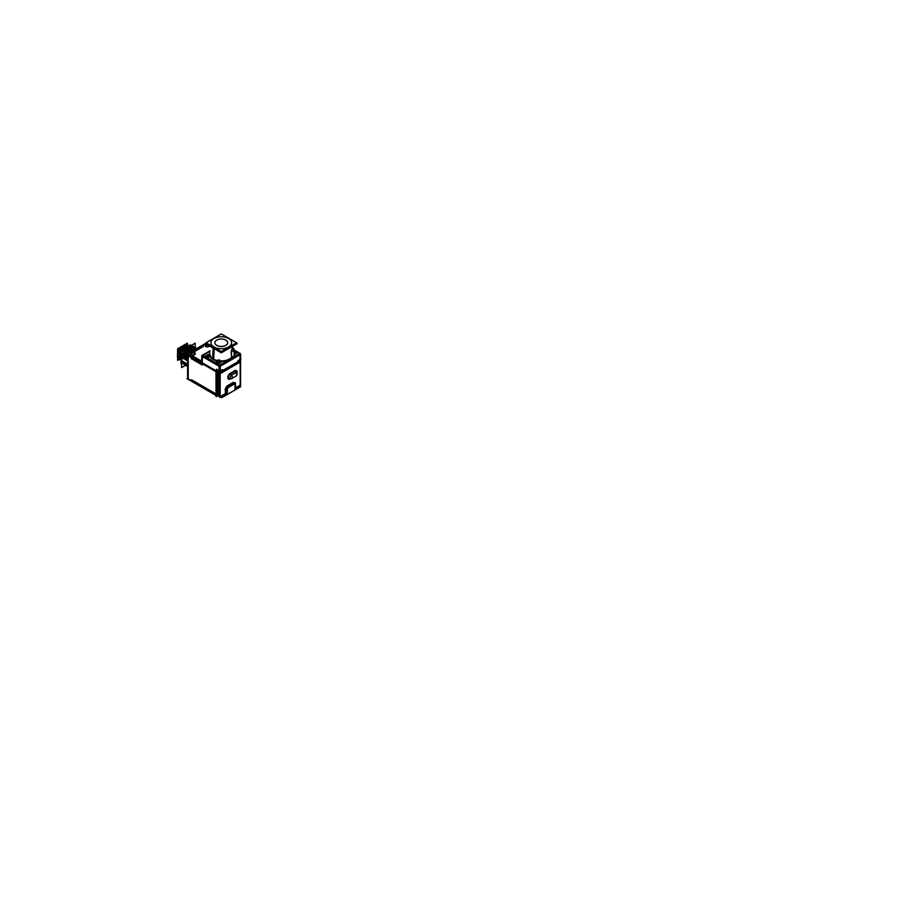<?xml version="1.0" encoding="UTF-8"?>
<svg xmlns="http://www.w3.org/2000/svg" width="916" height="916" viewBox="0 0 916 916"><rect width="100%" height="100%" fill="white"/><g stroke="black" fill="none" stroke-linecap="round" stroke-linejoin="round"><path stroke-width="1.37" d="M203.352 345.389L205.894 343.924L203.363 345.355L203.077 346.58L194.581 351.481L192.463 351.652L188.833 353.748A1.282 0.744 0 0 0 188.833 354.801L192.051 356.645L194.158 356.816L201.738 361.202L194.158 356.816L192.051 356.645L188.833 354.801L192.131 356.679M190.734 354.435A1.752 1.008 0 0 0 191.822 355.362A1.752 1.008 0 0 0 193.734 355.145L194.73 354.572A1.752 1.008 0 0 0 195.245 353.851M195.188 353.61A1.752 1.008 0 0 0 193.963 352.878A1.752 1.008 0 0 0 192.246 353.141L191.249 353.713A1.752 1.008 0 0 0 190.791 354.183M205.436 345.95A1.752 1.008 0 0 0 206.512 346.878A1.752 1.008 0 0 0 208.424 346.66A1.752 1.008 0 0 1 205.951 346.66A1.752 1.008 0 0 1 205.951 345.229L206.947 344.656A1.752 1.008 0 0 1 207.062 344.599A1.752 1.008 0 0 0 206.947 344.656L205.951 345.229A1.752 1.008 0 0 0 205.482 345.698M209.432 346.088A1.752 1.008 0 0 0 209.524 346.019A1.752 1.008 0 0 1 209.432 346.088L208.424 346.66L209.432 346.088M202.138 363.011L216.439 371.255L202.138 363.011L202.138 356.439L219.05 366.194L219.05 370.682L219.05 366.194L202.138 356.439L202.138 363.011M229.057 359.702L229.687 360.778L240.244 354.664L239.889 359.244L240.885 358.683L239.797 358.396M219.039 371.175L220.172 371.942L219.039 371.175M219.863 372.159L219.531 372.354A1.03 0.595 -120 0 0 218.294 371.003L217.745 394.945L216.485 394.212L216.485 371.942L216.485 394.212L217.745 394.945L218.294 371.003A1.03 0.595 -120 0 0 218.248 371.037L216.92 371.953L218.248 371.026M220.458 373.465L220.458 371.93L220.458 373.465L239.912 362.232L220.47 373.465M239.912 360.732L239.912 362.232L239.912 360.732M217.722 395.391L217.722 371.713L219.073 372.926M235.011 389.918L235.332 385.064A2.485 1.431 120 0 0 235.229 384.422A2.485 1.431 120 0 0 233.58 384.056L228.737 386.85A2.485 1.431 120 0 0 226.985 389.895L226.985 394.544L226.985 389.895A2.485 1.431 120 0 1 228.737 386.85L233.58 384.056A2.485 1.431 120 0 1 235.332 385.064L235.011 389.918L234.988 385.27A1.992 1.156 120 0 0 234.576 384.354A1.992 1.156 120 0 0 233.58 384.457L228.737 387.25A1.992 1.156 120 0 0 227.328 389.689L227.019 394.533L227.328 389.689A1.992 1.156 120 0 1 228.737 387.25L233.58 384.457A1.992 1.156 120 0 1 234.988 385.27L234.988 389.93M226.813 394.521L225.176 394.281L226.813 394.521M220.63 370.785L218.569 370.648M220.206 362.896A2.015 1.156 180 0 1 219.21 363.286A2.015 1.156 180 0 0 220.55 362.507A2.015 1.156 180 0 1 220.218 362.885A2.027 1.168 0 0 0 220.561 362.507M216.703 362.507A2.015 1.156 180 0 0 217.206 362.999A2.015 1.156 180 0 0 218.042 363.286A2.015 1.156 180 0 1 217.206 362.999A2.015 1.156 180 0 1 217.035 362.896A2.015 1.156 180 0 1 216.703 362.507A2.027 1.168 0 0 0 217.023 362.885A2.027 1.168 0 0 0 217.287 363.034M209.913 356.484A11.851 6.847 180 0 0 217.584 361.053A11.839 6.836 180 0 1 209.959 356.542L210.096 355.832A11.496 6.641 0 0 0 213.153 358.992A11.496 6.641 0 0 0 217.825 360.618A11.496 6.641 180 0 1 210.096 355.82L209.947 356.53A2.015 1.156 180 0 1 209.684 356.805A2.027 1.168 0 0 1 209.432 356.954M209.672 356.805A2.015 1.156 180 0 1 209.512 356.919A2.015 1.156 180 0 1 208.665 357.206A2.027 1.168 0 0 0 209.615 356.851M206.157 356.427A2.015 1.156 180 0 0 207.508 357.206A2.015 1.156 180 0 1 206.501 356.805A2.015 1.156 180 0 1 206.157 356.427A2.027 1.168 0 0 0 206.489 356.793A2.027 1.168 0 0 0 207.497 357.194M235.069 354.126A2.015 1.156 0 0 0 236.076 353.736A2.015 1.156 0 0 0 236.42 353.358A2.027 1.168 180 0 1 236.088 353.725A2.027 1.168 180 0 1 235.08 354.126A2.015 1.156 0 0 0 236.42 353.358M201.738 355.969L209.97 351.24L202.745 355.385L219.657 365.152L230.202 359.061L230.821 360.125L240.244 354.664L240.244 359.038L237.954 360.767L237.942 361.728L237.942 360.79L239.923 359.633M209.97 351.217L202.745 355.385L219.657 365.152L230.202 359.061A11.839 6.836 180 0 0 231.908 357.584A3.515 2.027 0 0 0 234.175 354.744A3.515 2.027 0 0 1 231.908 357.584L231.817 357.114A3.172 1.832 0 0 0 234.175 355.362A3.172 1.832 180 0 1 231.679 357.125A11.496 6.641 180 0 1 220.08 360.881A11.496 6.641 0 0 0 231.599 357.229L231.427 351.492A3.172 1.832 0 0 0 233.649 348.664L231.874 349.156L231.175 351.607L231.908 357.584A11.839 6.836 180 0 1 230.202 359.061L239.637 353.61L234.175 350.462L240.221 353.668M219.405 360.847L220.046 361.351L217.859 361.099L219.405 360.847M217.378 362.839A1.878 1.088 180 0 1 217.138 362.69A1.866 1.076 0 0 1 217.39 361.225A1.866 1.076 0 0 1 219.943 361.282A1.866 1.076 180 0 1 220.103 362.702A1.878 1.088 180 0 1 217.206 362.747M220.092 362.702A1.866 1.076 180 0 1 217.31 362.805A1.866 1.076 0 0 1 217.149 362.702A1.878 1.088 180 0 1 217.424 361.19A1.878 1.088 180 0 1 220.035 361.305M218.203 361.957L218.924 361.843M209.936 356.164A1.878 1.088 180 0 1 209.569 356.61A1.866 1.076 180 0 0 209.936 356.118A1.866 1.076 180 0 1 208.665 356.977A1.866 1.076 180 0 1 206.764 356.725A1.866 1.076 0 0 1 206.764 355.19A1.866 1.076 0 0 1 209.409 355.19A1.866 1.076 180 0 1 209.936 355.786A1.866 1.076 180 0 0 209.409 355.19A1.866 1.076 0 0 0 206.856 355.145A1.866 1.076 0 0 0 206.615 356.61A1.866 1.076 0 0 0 206.764 356.725A1.866 1.076 180 0 0 209.558 356.622M207.348 356.072L208.516 356.003M234.175 353.942A1.866 1.076 180 0 0 236.145 353.381A1.866 1.076 180 0 0 235.813 352.122A1.866 1.076 0 0 0 234.175 351.824A1.866 1.076 0 0 1 235.813 352.122A1.866 1.076 180 0 1 235.962 353.542A1.866 1.076 180 0 1 234.175 353.942A1.878 1.088 180 0 0 235.973 353.53A1.878 1.088 180 0 0 235.733 352.053M234.175 353.061L235.229 352.763L233.935 352.557M232.63 348.126A1.843 1.065 180 0 1 232.195 349.443A1.889 1.088 0 0 0 232.664 348.114L232.378 347.965M231.588 345.595A10.877 6.275 180 0 1 224.775 349.523A10.877 6.275 180 0 0 231.588 345.595M217.802 349.523A10.877 6.275 180 0 1 213.6 348.023A10.877 6.275 180 0 1 210.989 345.595A10.877 6.275 180 0 0 213.6 348.023A10.877 6.275 180 0 0 217.802 349.523M225.828 340.122A6.423 3.71 0 0 0 218.832 339.309A6.423 3.71 0 0 0 214.871 342.733A6.423 3.71 0 0 0 216.749 345.366A6.423 3.71 0 0 0 223.744 346.168A6.423 3.71 0 0 0 227.706 342.744A6.423 3.71 0 0 0 225.828 340.122A6.423 3.71 0 0 0 216.749 340.122A6.423 3.71 0 0 0 216.749 345.366A6.423 3.71 0 0 0 225.828 345.366A6.423 3.71 0 0 0 225.828 340.122M234.175 355.339L234.175 349.683A3.172 1.832 0 0 1 231.427 351.492L232.217 349.465A11.416 6.584 0 0 0 232.664 348.114L232.549 348.08M222.565 369.663L222.565 370.602L222.565 369.663L220.619 370.385L222.565 369.652L220.596 370.797M220.619 371.759L220.619 370.923L222.439 369.869L222.439 370.705L220.63 371.747L222.439 370.705L222.439 369.881L220.63 370.911L220.619 371.759A1.03 0.595 -120 0 1 220.47 372.182A1.03 0.595 -120 0 0 220.584 371.759L222.474 370.659A1.03 0.595 -120 0 1 222.451 370.888M239.877 359.793L238.08 360.835L239.877 359.793L239.877 360.641L239.877 359.805M237.954 362.072A1.03 0.595 -120 0 0 238.068 361.683L239.912 360.595L238.023 361.728L238.023 360.847L238.068 361.683L239.912 360.618L239.912 359.759L238.034 360.87L238.068 361.683A1.03 0.595 -120 0 1 237.954 362.038M188.227 355.843L191.444 357.698L191.444 358.751L202.161 364.934L191.444 358.751L191.444 357.698L188.227 355.843L188.227 378.915L188.227 355.843M191.444 380.77L188.227 378.915L191.444 380.77L191.444 379.716L215.958 393.88L191.444 379.716L191.444 380.77M182.009 357.148L182.227 355.877L182.662 357.526L182.307 355.923L182.009 357.148M194.524 347.118L188.387 348.332L183.063 356.358L183.303 357.893L183.063 356.358L188.387 348.332L194.41 347.05M183.521 358.019L189.051 348.721L194.764 347.279L189.051 348.721L183.521 358.019M183.807 356.793L184.162 358.396L183.807 356.793M184.551 357.217L184.814 358.763L184.563 357.229M185.295 357.652L185.559 359.198L185.307 357.664M185.765 359.312L185.982 358.041L186.417 359.69L185.982 358.041L185.765 359.312M186.807 358.522L187.173 360.125L186.818 358.522M187.242 364.064L186.91 365.266L187.242 364.064M186.486 363.629L186.166 364.831L186.486 363.629M185.742 363.194L185.41 364.408L185.742 363.194M184.986 362.77L184.654 363.973L184.986 362.77M184.242 362.335L183.91 363.538L184.242 362.335M183.486 361.9L183.154 363.102L183.486 361.9M182.742 361.465L182.41 362.667L182.742 361.465M181.883 357.526L181.883 360.824L181.883 357.526M183.532 364.076L182.433 362.816L183.532 364.076M184.059 364.396L182.513 362.862L183.933 364.328M184.276 364.511L183.177 363.251L184.276 364.511M184.803 364.831L183.257 363.297L184.677 364.763M185.032 364.946L183.933 363.686L185.032 364.946M185.559 365.266L184.013 363.732L185.433 365.198M185.788 365.381L184.677 364.11L185.788 365.381M186.532 365.805L185.433 364.545L186.532 365.805M187.059 366.137L185.513 364.591L186.933 366.068M187.288 366.24L186.177 364.98L187.288 366.24M187.608 366.446L185.57 362.954M187.608 366.308L186.933 365.415L187.608 366.263M187.448 359.393A10.099 5.828 120 0 1 187.608 358.866L181.723 355.454M187.608 358.511L187.23 360.4M196.276 348.767L190.356 352.179L196.276 348.767M187.608 356.427L186.853 358.408L187.608 356.427M187.608 356.198L186.486 359.977L185.639 359.839L187.288 355.087M196.368 348.71L190.093 352.328M190.345 350.851L188.169 353.45L190.265 350.92L196.768 348.481L188.364 353.336L196.768 348.481A10.099 5.828 120 0 0 187.666 353.736M187.299 355.099L186.097 357.984L187.299 355.099A10.099 5.828 120 0 0 185.948 358.522L185.57 358.305A10.099 5.828 120 0 1 186.967 354.904M187.208 355.042L185.593 359.656L184.917 359.267L186.543 354.664M190.024 350.988L189.658 350.462L186.749 354.263L189.601 350.542L196.665 348.343M186.463 354.618L184.757 358.98M196.642 348.32L186.601 354.355L196.287 348.149A10.099 5.828 120 0 0 196.15 348.057A10.099 5.828 120 0 0 184.814 357.87L185.181 358.076A10.099 5.828 120 0 1 186.589 354.687M186.875 354.194A10.099 5.828 120 0 1 196.826 348.446L196.78 348.424M196.196 348.103L184.597 357.114L189.921 349.179L196.196 348.103M184.517 357.068L195.52 347.702L184.517 357.068M195.451 347.668L183.841 356.679L189.165 348.744L195.451 347.668M183.005 356.198L194.032 346.843L183.005 356.198M193.952 346.798L182.341 355.809L187.666 347.874L193.952 346.798M182.261 355.763L193.265 346.408L182.261 355.763M187.986 347.267L187.986 348.114L187.368 346.889L187.368 348.275M186.062 348.446A8.439 4.866 120 0 1 186.417 348.183L185.811 348.538A7.58 4.374 -60 0 0 185.513 348.767A7.58 4.374 -60 0 1 185.811 348.538L186.417 348.183A8.439 4.866 120 0 0 186.062 348.446A8.45 4.878 -60 0 1 186.761 347.931M181.62 355.351A8.439 4.866 120 0 0 181.231 357.996A8.439 4.866 120 0 0 181.62 360.194A8.45 4.878 -60 0 1 181.231 358.007A8.45 4.878 -60 0 1 181.62 355.362A8.439 4.866 120 0 0 181.62 360.194A8.439 4.866 120 0 1 181.62 355.248M181.231 357.286L181.231 357.297A7.58 4.374 -60 0 1 181.62 354.778A7.58 4.374 -60 0 0 181.231 357.343L181.231 357.343M186.91 347.656A6.504 3.756 120 0 0 186.028 347.931A6.504 3.756 120 0 1 186.91 347.656M185.799 348.034A6.504 3.756 120 0 0 183.979 349.351A6.504 3.756 120 0 1 185.799 348.034M181.024 354.629A6.504 3.756 120 0 0 180.864 355.66A6.504 3.756 120 0 1 181.024 354.629M180.864 356.702A6.504 3.756 120 0 0 181.024 357.561A6.504 3.756 120 0 1 180.864 356.702M180.807 354.103L180.807 359.164L180.807 354.103M185.742 347.771L183.063 349.878L187.368 347.279L185.742 347.771M177.773 353.049L177.91 356.828L177.773 353.049M178.013 356.244L177.91 356.828L178.013 356.244M178.059 352.992L178.288 351.813L178.712 353.37L178.414 351.881L178.059 352.992M179.17 352.317L179.467 353.805L179.17 352.317C182.261 346.225 185.295 344.427 188.272 346.935M179.914 352.752L180.223 354.24L179.925 352.752M180.681 359.095L180.395 357.618L180.681 359.095M180.28 357.549L180.051 358.728L180.28 357.549M179.525 357.114L179.296 358.293L179.525 357.114M178.826 356.713L178.528 357.858L178.128 356.313L178.506 357.847L178.826 356.713M179.387 349.5L186.417 345.435A7.511 4.34 120 0 0 178.986 349.729L181.734 346.443M178.918 350.347L178.013 353.255M178.918 350.668L177.933 353.656L178.574 354.034L187.276 345.927M186.406 345.447L179.616 349.362M187.07 345.836L179.078 352.156L187.07 345.836A7.488 4.328 120 0 0 178.677 352.385L179.055 352.614A7.488 4.328 120 0 1 187.562 346.111L187.162 345.882M179.204 352.225L187.333 345.973M180.967 350.267L187.872 346.282M180.612 350.862L179.387 354.114M179.96 352.66L180.612 351.16L179.96 352.66M181.219 350.118L187.849 346.294A7.488 4.328 120 0 0 179.433 352.832L179.811 353.049A7.488 4.328 120 0 1 180.612 351.252M180.612 352.969L180.086 354.904L179.444 354.538L180.612 351.137M182.799 349.214L187.585 346.443A7.488 4.328 120 0 0 182.238 349.534M183.166 348.996L187.471 346.511M179.444 356.862L180.612 359.404A7.488 4.328 120 0 1 180.063 358.854L179.502 357.538L180.223 357.297L181.024 359.53M178.918 358.202L178.918 359.954L180.223 359.186L179.444 358.5L180.338 359.232M179.318 358.431L179.948 359.003L179.318 358.431M177.715 355.66L177.521 356.21A7.477 4.317 120 0 0 178.918 358.408A7.488 4.328 120 0 1 178.551 357.984L178.059 356.049M178.918 358.316L178.025 356.805L178.86 356.645M236.179 342.939L237.278 343.58L221.283 352.809L205.299 343.58L206.398 342.939L186.303 354.526L217.161 372.343M215.958 371.152L216.061 396.548M201.738 362.186L200.799 362.725L216.932 372.045M220.47 373.522L220.47 370.934M220.069 373.705L240.301 362.026M239.923 359.702L239.923 362.289M240.645 359.381A1.03 0.595 60 0 1 240.816 360.068L240.645 360.16M216.061 371.255L216.061 396.674L217.126 396.055M217.516 395.918L216.76 395.483M216.863 371.976L218.306 370.991M216.439 371.037L216.439 369.148L218.867 370.579L218.867 396.101L216.439 394.67M218.809 371.003L219.05 372.961L218.809 371.003M218.947 372.915L218.947 396.124L219.771 396.262M220.985 396.204L221.077 396.159A1.271 0.733 120 0 1 220.172 395.643L220.172 372.091L220.172 395.643A1.271 0.733 120 0 0 221.077 396.159L224.34 394.269M218.867 396.044L218.993 372.446M220.538 396.96L221.729 397.647L240.656 386.712L239.465 386.037M220.985 396.181L225.462 393.605M226.481 393.536L219.771 397.407L219.863 371.621M235.504 388.327L240.565 385.396L240.565 359.667M240.175 384.102L240.175 360.549L240.175 384.102A1.271 0.733 -60 0 1 239.271 385.647A1.248 0.721 120 0 0 240.152 384.079A1.271 0.733 -60 0 1 239.271 385.647L235.504 387.823L239.271 385.647M235.343 389.85L235.343 384.995M232.538 382.808L232.538 382.796A3.389 1.958 -60 0 1 234.839 383.197A3.378 1.958 120 0 0 232.607 382.762L227.763 385.556A3.378 1.958 120 0 0 225.37 389.701L226.813 389.873L225.554 389.678L225.554 393.651L225.554 389.678A3.217 1.855 120 0 1 227.832 385.728A3.217 1.855 120 0 0 225.554 389.678L225.325 393.72M232.618 382.98A3.217 1.855 -60 0 1 234.736 383.254A3.217 1.855 120 0 0 232.675 382.934L227.763 385.556A3.378 1.958 120 0 0 225.37 389.701L225.554 393.651M233.546 384.113A2.473 1.42 -60 0 1 235.229 384.434A2.473 1.42 -60 0 1 235.343 385.155M226.813 394.785L226.813 387.823L235.504 382.808L235.504 389.758L226.813 394.785M235.011 385.189L235.011 390.033M227.34 394.464L227.34 389.609M227.34 389.758A1.992 1.156 -60 0 1 228.794 387.239M228.656 387.319L233.695 384.411M233.557 384.491A1.992 1.156 -60 0 1 234.576 384.354A1.992 1.156 -60 0 1 235.011 385.327M225.027 389.495L227.019 389.804L227.019 394.659M225.37 389.621L225.37 393.754M225.37 389.792L225.37 389.792A3.389 1.958 -60 0 1 227.844 385.51L227.844 385.51M225.565 389.758A3.217 1.855 -60 0 1 227.912 385.693M232.71 382.693L227.672 385.613M232.756 382.854L233.695 384.022L228.656 386.93L227.718 385.762M227.008 389.964A2.473 1.42 -60 0 1 228.805 386.838M218.97 395.586L219.771 395.723M221.1 396.124A1.248 0.721 -60 0 1 220.195 395.598M234.519 370.865A3.424 1.981 -60 0 1 237.084 372.343A3.412 1.969 120 0 0 234.668 370.785L230.374 373.843A2.966 1.718 120 0 0 228.313 377.003A2.966 1.718 120 0 0 229.607 378.961A2.966 1.706 -60 0 1 229.595 378.961A2.966 1.706 -60 0 1 228.336 376.9A2.966 1.706 -60 0 1 230.511 373.774M237.084 372.331A3.412 1.969 120 0 0 234.668 370.785L230.191 373.373A3.412 1.969 120 0 0 227.775 377.552A3.412 1.969 120 0 0 230.191 378.938L230.328 378.858A3.424 1.981 -60 0 1 227.775 377.552A3.424 1.981 -60 0 1 230.34 373.281M234.954 371.209L230.294 373.9L234.954 371.209M234.702 371.301L234.702 371.301A2.966 1.706 -60 0 1 236.797 371.644A2.966 1.706 -60 0 1 236.82 371.701M235.87 372.686A2.061 1.191 -60 0 1 237.324 372.926A2.061 1.191 -60 0 1 237.347 372.984M231.015 378.766A2.061 1.191 -60 0 1 230.969 378.766A2.061 1.191 -60 0 1 230.065 377.369A2.061 1.191 -60 0 1 231.576 375.171M236.053 372.583L231.393 375.274L230.26 373.865L234.92 371.175L236.053 372.583M231.599 378.583A2.393 1.385 -120 0 0 231.725 378.526A2.393 1.385 -120 0 0 231.313 375.171M231.496 375.068L235.79 372.583M236.351 375.858A2.393 1.385 -120 0 0 236.385 375.835A2.393 1.385 -120 0 0 235.973 372.48M230.866 378.789L231.92 378.411L230.866 378.789A2.095 1.214 -60 0 1 229.973 377.381A2.095 1.214 -60 0 1 231.427 375.159M201.806 362.942L201.806 356.106L219.382 366.263L219.039 372.915M202.161 356.313L202.161 363.148L202.436 355.671M201.738 362.667L201.738 355.843M234.175 350.004L240.37 353.576L219.588 365.576L202.012 355.419L209.993 350.817M220.069 366.331L229.882 360.664M220.058 366.194L219.737 365.495M219.451 365.244L229.263 359.576M229.882 360.526L229.55 359.828M232.057 357.412A11.851 6.847 180 0 1 220.218 361.373M217.825 361.041L217.825 360.057A2.015 1.156 180 0 1 220.08 360.32L220.08 361.293M217.103 362.931A2.027 1.168 0 0 0 218.031 363.286M219.222 363.286A2.027 1.168 0 0 0 220.229 362.885M219.874 361.213A1.878 1.088 180 0 1 220.115 362.69M218.626 363.629L215.878 362.038L218.626 360.457L221.374 362.038L218.626 363.629M209.879 352.729A11.839 6.836 180 0 0 209.478 355.065A11.839 6.836 180 0 1 209.879 352.729A11.851 6.847 180 0 0 209.489 355.179L209.478 354.206A2.015 1.156 180 0 1 210.096 355.042A2.015 1.156 180 0 1 209.936 355.511L209.936 356.564A2.015 1.156 180 0 1 209.512 356.919A2.015 1.156 180 0 1 208.665 357.206M209.329 355.122A1.878 1.088 180 0 1 209.936 355.729M209.569 356.61A1.878 1.088 180 0 1 206.673 356.656M206.844 356.759A1.878 1.088 180 0 1 206.604 356.61A1.878 1.088 180 0 1 206.89 355.11A1.878 1.088 180 0 1 209.501 355.225M208.092 357.538L205.344 355.958L208.092 354.377L210.829 355.958L208.092 357.538M234.175 351.79A1.878 1.088 180 0 1 235.904 352.145M234.175 351.481L237.233 352.878L234.175 354.286M234.118 349.236A3.172 1.832 180 0 1 234.175 349.569A3.172 1.832 180 0 1 231.427 351.378M234.175 354.732A3.527 2.038 180 0 1 231.759 357.606M231.164 351.561L231.588 357.309L231.164 351.561M212.649 358.9L213.142 348.114M213.13 347.736L213.13 347.301A10.877 6.275 0 0 0 216.554 348.801A10.877 6.275 180 0 1 213.6 347.599A10.877 6.275 180 0 1 211.481 345.882A10.877 6.275 0 0 0 214.092 347.862L214.092 348.298M229.046 338.794A10.339 5.977 0 0 0 213.978 338.519A10.339 5.977 0 0 0 214.447 347.221M214.218 347.462L214.092 347.885A10.877 6.275 0 0 1 211.47 345.87M221.283 333.939L236.523 342.744L221.294 351.538L206.054 342.744L221.283 333.939M213.279 346.912L213.13 347.324A10.877 6.275 0 0 0 216.623 348.847M213.531 346.695A10.339 5.977 0 0 0 228.599 346.969A10.339 5.977 0 0 0 228.13 338.256M225.954 348.847A10.877 6.275 0 0 0 231.107 345.87M226.034 348.801A10.877 6.275 0 0 0 231.072 345.893A10.877 6.275 180 0 1 226 348.813A10.877 6.275 180 0 0 231.084 345.882M225.531 339.95A6.423 3.71 180 0 1 227.706 342.733A6.423 3.71 180 0 1 223.561 346.202A6.423 3.71 180 0 1 216.474 345.183M217.046 345.515A6.423 3.71 180 0 1 214.871 342.733A6.423 3.71 180 0 1 219.016 339.264A6.423 3.71 180 0 1 226.103 340.283M213.668 359.496L214.104 348.664M232.217 349.465A11.416 6.584 0 0 0 232.664 348.114L232.321 347.828A11.072 6.389 0 0 1 231.885 349.145A11.072 6.389 0 0 0 232.321 347.828L232.664 348.114A1.889 1.088 0 0 1 232.217 349.465L231.885 349.145A11.072 6.389 180 0 0 232.321 347.794L233.66 348.653M232.195 347.473L234.175 349.752A3.172 1.832 180 0 1 231.347 351.526M232.675 348.08A11.427 6.595 180 0 1 232.217 349.488M231.897 349.122L231.439 351.515M230.614 360.24L240.427 354.572L230.614 360.217M230.603 360.103L230.282 359.404M229.996 359.164L239.809 353.496M240.427 354.446L240.095 353.736M239.912 353.851L240.232 354.549L239.9 353.851M240.221 354.584L240.221 359.324M240.416 354.423L240.404 353.771M219.863 372.274L219.863 366.308L240.645 354.32L240.645 360.274L219.863 372.274M239.889 359.667L237.954 360.767M237.954 360.744L237.954 362.576M238.252 361.522L222.256 370.762M222.577 371.461L222.577 369.617M219.027 366.091L219.027 370.671M219.405 366.228L220.275 366.091L220.275 370.843M220.275 366.079L220.264 370.854M219.039 366.056L219.336 365.427L219.061 366.068M201.921 355.58L201.806 356.267L219.382 366.411L220.012 365.335L202.425 355.179M222.451 371.564L222.451 369.835L220.596 370.946L222.474 369.824L222.474 370.705L220.584 371.793L220.584 370.923M220.63 370.888L220.63 372.606M220.584 371.781L222.474 370.682L222.474 369.824M239.889 361.488L239.889 359.77M239.889 360.824A1.03 0.595 -120 0 0 239.912 360.595L239.912 359.759L238.023 360.847M238.08 360.812L238.08 362.541M187.608 378.262L186.944 378.64L216.943 395.975L216.943 394.968M217.172 396.09L217.825 395.712M188.891 353.736A1.26 0.733 0 0 0 188.891 354.801M188.204 355.855L191.501 357.755M202.173 363.686L202.173 364.98L202.161 363.675M187.666 379.064L187.666 354.343L216.943 371.255M191.501 380.781L188.204 378.88M191.421 379.682L191.421 380.896M191.421 357.549L191.421 358.763M192.52 351.641L188.822 353.782M203.581 346.317L194.135 351.767M192.177 352.694A1.752 1.008 180 0 1 194.112 352.42A1.752 1.008 180 0 1 195.245 353.37A1.752 1.008 180 0 1 194.65 354.126M193.711 354.675L194.753 354.068M193.803 354.618A1.752 1.008 180 0 1 191.868 354.893A1.752 1.008 180 0 1 190.734 353.942A1.752 1.008 180 0 1 191.329 353.187M192.268 352.637L191.238 353.244M208.413 346.191L209.443 345.584M208.505 346.122A1.752 1.008 180 0 1 206.569 346.408A1.752 1.008 180 0 1 205.436 345.458A1.752 1.008 180 0 1 206.031 344.702M206.97 344.153L205.928 344.76M187.608 365.805L181.723 362.404M187.975 347.347L181.62 351.011L181.62 367.579L185.582 365.289M188.971 346.763L195.2 343.168L195.2 347.496M181.815 360.778L183.887 364.316M184.322 364.545A10.099 5.828 120 0 1 184.173 364.465A10.099 5.828 120 0 1 182.559 362.553L182.192 362.335M182.456 362.885A10.099 5.828 120 0 0 183.131 363.755M181.941 361.419L182.788 361.339M182.788 361.328L184.631 364.751M185.066 364.98A10.099 5.828 120 0 1 184.917 364.9A10.099 5.828 120 0 1 183.315 362.988L182.937 362.77M183.211 363.309A10.099 5.828 120 0 0 183.887 364.19M182.696 361.854L183.544 361.774L185.387 365.186M185.822 365.415A10.099 5.828 120 0 1 185.673 365.335A10.099 5.828 120 0 1 184.07 363.423L183.692 363.205M183.956 363.744A10.099 5.828 120 0 0 184.643 364.625M183.44 362.289L184.288 362.209L186.143 365.621M186.578 365.85A10.099 5.828 120 0 1 186.417 365.77A10.099 5.828 120 0 1 184.814 363.858L184.437 363.641M184.711 364.179A10.099 5.828 120 0 0 185.387 365.06M184.196 362.713L184.837 362.518M184.814 362.518L186.887 366.045M187.322 366.285A10.099 5.828 120 0 1 187.173 366.205A10.099 5.828 120 0 1 185.57 364.282L185.192 364.076M185.456 364.614A10.099 5.828 120 0 0 186.143 365.484M184.94 363.148L185.593 362.954M187.608 366.423A10.099 5.828 120 0 1 186.314 364.717L185.948 364.499M186.211 365.049A10.099 5.828 120 0 0 186.887 365.919M185.696 363.583L186.337 363.377M186.532 363.503L187.608 366.32A10.099 5.828 120 0 1 186.967 365.484M187.608 366.102A10.099 5.828 120 0 1 187.07 365.152L186.692 364.934M186.452 364.018L187.288 363.95L187.608 365.713M187.196 364.454L187.837 364.247M182.044 361.465L181.62 362.186M187.608 358.786L187.173 360.549L187.814 360.572M187.436 359.381L187.07 359.175A10.099 5.828 120 0 1 187.608 357.606M195.154 349.408A10.099 5.828 120 0 0 192.303 351.057M187.608 356.404L186.395 360.274L187.242 360.412M196.299 348.756L190.322 352.202M196.024 348.904A10.099 5.828 120 0 0 190.677 351.996M187.608 356.519A10.099 5.828 120 0 0 186.692 358.957L186.314 358.74A10.099 5.828 120 0 1 187.608 355.557M196.436 348.675A10.099 5.828 120 0 0 189.52 352.671M196.665 348.538A10.099 5.828 120 0 0 188.536 353.233M188.364 353.336L196.745 348.492L190.162 351.023M196.139 348.046L189.165 349.786L184.139 358.98L184.78 358.992M195.772 347.84L196.15 348.057A10.099 5.828 120 0 0 184.437 357.652M184.425 357.652L184.07 357.435A10.099 5.828 120 0 1 195.371 347.633L188.421 349.362L183.395 358.545L184.036 358.557M195.875 347.885L188.959 349.866L184.013 358.557M195.555 347.714A10.099 5.828 120 0 0 195.406 347.622A10.099 5.828 120 0 0 183.692 357.217M183.681 357.217L183.315 357.011A10.099 5.828 120 0 1 194.639 347.21M195.119 347.439L188.959 348.79M189.143 348.653L183.28 357.996M188.765 348.836L183.303 357.996M194.81 347.279A10.099 5.828 120 0 0 194.65 347.187A10.099 5.828 120 0 0 182.937 356.793L182.57 356.576A10.099 5.828 120 0 1 193.871 346.775M194.387 347.015L187.459 348.996L182.57 358.064L181.883 357.675L186.91 348.492L193.883 346.74A10.099 5.828 120 0 0 182.192 356.358M182.181 356.347L181.815 356.141A10.099 5.828 120 0 1 193.127 346.34M193.619 346.58L186.715 348.561L181.975 357.355M194.272 346.969L188.284 348.401L188.593 348.973M186.761 354.252L189.601 350.542L196.826 348.446L189.486 350.633L189.852 351.149M186.921 347.954L186.807 347.885A8.439 4.866 120 0 1 188.352 347.107M187.677 347.519L187.551 347.45A8.439 4.866 120 0 0 185.914 348.538M192.165 344.92L181.024 351.057L181.024 363.789L181.62 363.434M185.799 349.191L185.799 347.794L186.429 348.16M187.654 347.416A8.45 4.878 -60 0 1 188.272 347.153M190.345 345.664L190.345 344.851L180.612 350.462L181.024 362.438M178.299 352.179L177.944 351.973A7.488 4.328 120 0 1 178.918 349.832A7.511 4.34 120 0 0 177.521 353.668L177.715 353.336M177.589 356.496L177.589 360.354L178.918 359.587M177.589 356.026L177.589 353.542M177.589 353.278L177.589 348.801L182.204 346.134M183.177 345.572L187.322 343.179L187.322 344.92M178.826 358.351L177.257 356.221L178.059 356.072M177.715 357.503L180.864 359.324L180.864 353.175L177.715 351.366M178.723 350.175L180.624 348.778M186.36 345.469A7.488 4.328 120 0 0 179.754 349.282M178.918 350.736A7.488 4.328 120 0 0 178.311 352.179M183.933 345.286A7.488 4.328 120 0 0 178.975 349.74M186.211 345.561L187.734 344.679L187.734 346.214A7.488 4.328 120 0 0 187.562 346.111M179.399 354.126L187.54 346.088M187.803 346.317A7.488 4.328 120 0 0 181.345 350.049M187.196 346.672A7.488 4.328 120 0 0 183.463 348.824M180.566 353.484L180.189 353.267A7.488 4.328 120 0 1 180.612 352.191M181.105 354.149L180.612 353.347M185.879 347.84L187.368 347.347M179.708 358.648A7.488 4.328 120 0 0 180.452 359.312L178.746 357.103L179.467 356.862M178.952 358.213A7.488 4.328 120 0 0 179.696 358.866A7.488 4.328 120 0 0 179.834 358.946M180.154 359.152L178.849 356.622M178.918 351.744L178.918 349.775M205.871 343.912L203.363 345.355L203.077 346.58L188.833 353.748A1.282 0.744 0 0 0 188.833 354.801M194.73 354.572A1.752 1.008 0 0 0 194.73 353.141A1.752 1.008 0 0 0 192.246 353.141L191.249 353.713A1.752 1.008 0 0 0 191.249 355.145A1.752 1.008 0 0 0 193.734 355.145L194.73 354.572M217.161 395.265A2.13 1.225 -60 0 1 216.943 395.197L220.893 396.548M219.771 395.769L218.97 395.643L218.97 372.915L218.867 395.586L219.771 395.769L218.947 395.632M217.836 395.494A2.141 1.237 120 0 0 218.729 396.021M234.828 383.197A3.378 1.958 120 0 0 232.607 382.762L227.832 385.728L228.668 386.758L227.763 385.556L232.607 382.762L233.511 383.964L232.675 382.934A3.217 1.855 120 0 1 234.736 383.254M236.946 372.457A2.966 1.718 120 0 0 234.851 371.255L230.191 373.373A3.412 1.969 120 0 0 227.775 377.552A3.412 1.969 120 0 0 230.191 378.938L230.099 378.995M235.939 375.995A2.393 1.385 60 0 0 236.786 374.793A2.393 1.385 60 0 1 236.294 375.892L237.313 372.904A2.072 1.202 120 0 0 235.939 372.606A2.393 1.385 60 0 1 236.786 374.793A2.393 1.385 -120 0 0 235.939 372.606L231.462 375.194L230.374 373.843A2.966 1.718 120 0 0 228.279 377.472A2.966 1.718 120 0 0 230.363 378.686M236.786 374.793A2.393 1.385 -120 0 0 235.939 372.606L234.668 370.774M234.851 371.255L235.939 372.606L231.462 375.194A2.072 1.202 120 0 0 229.996 377.736A2.072 1.202 120 0 0 231.462 378.583A2.393 1.385 60 0 0 232.309 377.381A2.393 1.385 -120 0 0 231.462 375.194L230.374 373.843L234.851 371.255A2.966 1.718 120 0 1 236.809 371.667L236.809 371.678M220.264 366.194L230.809 360.114L220.264 366.194L220.264 370.579L220.264 366.194M229.366 359.931L229.687 360.641L229.366 359.931M229.092 359.702A11.839 6.836 180 0 1 220.206 361.362A11.839 6.836 180 0 0 229.092 359.702M219.943 361.282A1.866 1.076 180 0 1 219.943 362.805A1.866 1.076 180 0 1 217.31 362.805A1.866 1.076 0 0 1 217.31 361.282A1.866 1.076 0 0 1 219.943 361.282M218.935 361.854L218.191 361.969M208.516 356.026L207.359 356.061M213.611 348.378L213.153 358.992A11.496 6.641 0 0 0 217.825 360.618M213.737 347.187L213.6 348.023M213.966 346.969A10.362 5.977 180 0 1 213.966 338.508A10.362 5.977 180 0 1 228.611 338.508A10.362 5.977 180 0 1 228.611 346.969A10.362 5.977 180 0 1 213.966 346.969A10.362 5.977 180 0 1 213.966 338.508A10.362 5.977 180 0 1 228.611 338.508A10.362 5.977 180 0 1 228.611 346.969A10.362 5.977 180 0 1 213.966 346.969M213.153 358.992A11.496 6.641 0 0 1 210.096 355.832L209.947 355.374M233.569 348.607A3.172 1.832 0 0 0 232.87 348.206M230.477 359.29L230.798 359.999L230.477 359.29M240.427 354.503L240.061 353.576L240.496 354.217M222.577 370.591L237.942 361.728L222.577 370.591M238.08 361.683L239.877 360.641L238.08 361.683M190.265 350.92L188.169 353.45M186.601 354.355L196.287 348.149M216.451 394.189L217.768 394.968M234.759 370.728L230.099 373.419M234.828 371.22L235.962 372.629M231.427 378.583A2.393 1.385 -120 0 0 232.309 377.381A2.393 1.385 60 0 1 231.817 378.48L236.294 375.892M220.069 366.308L229.882 360.641M217.206 362.999L217.206 361.946M206.661 356.919L206.661 355.866M201.806 356.244L219.382 366.389M202.367 365.06L191.226 358.625M193.871 350.152L188.398 346.992M178.139 355.442L177.395 355.007M180.028 356.53L178.116 355.431M219.061 396.181A2.13 1.225 120 0 0 219.416 396.617L216.886 395.162M232.309 377.381A2.393 1.385 -120 0 0 231.462 375.194A2.072 1.202 120 0 0 230.019 377.415A2.072 1.202 120 0 0 230.935 378.777L229.618 378.949M217.584 361.053A11.839 6.836 180 0 1 209.959 356.542M230.202 359.061L239.637 353.61L234.175 350.462M219.932 365.381L220.252 366.091M220.08 360.893A11.496 6.641 0 0 0 231.599 357.229M216.577 348.824A10.877 6.275 180 0 1 213.6 347.599M187.666 378.342A2.141 1.237 180 0 1 187.608 378.045L187.608 354.973M231.817 378.48L229.595 378.961M232.412 347.977L232.309 346.454L234.175 349.683M231.725 378.526L236.385 375.835M237.29 372.846L236.179 375.949M210.096 356.118L210.096 355.042M234.175 355.454L234.175 349.569M187.608 354.503L187.608 378.503"/></g></svg>
